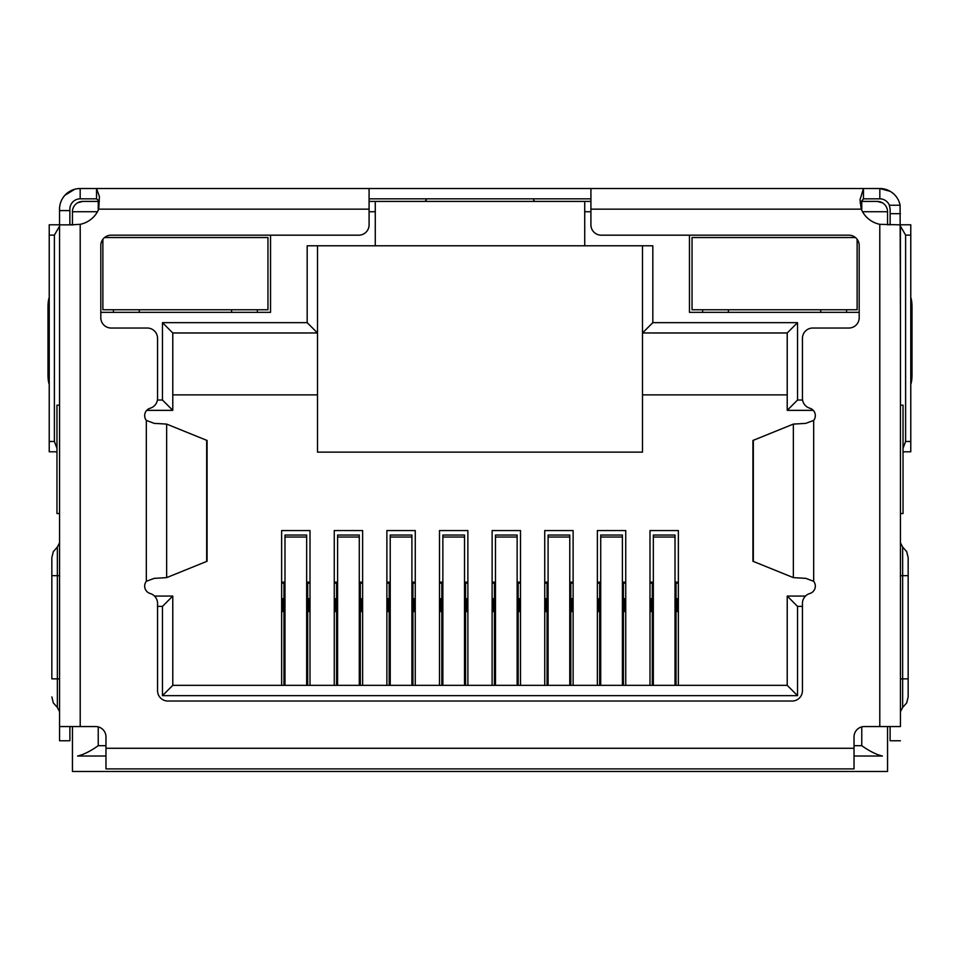 <?xml version="1.0" encoding="UTF-8"?>
<svg xmlns="http://www.w3.org/2000/svg" width="960" height="960" viewBox="0 0 960 960"><rect width="100%" height="100%" fill="white"/><g stroke="black" fill="none" stroke-linecap="round" stroke-linejoin="round"><path stroke-width="1.44" d="M877.248 201.408A10.32 10.32 0 0 1 887.556 211.728A10.32 10.32 0 0 0 877.248 201.408L861.768 201.408L877.248 201.408L882.408 202.8M98.232 210.3L98.232 201.408L82.752 201.408L99.276 201.408M369.084 201.408L590.916 201.408M860.532 201.408L861.768 201.408L861.768 210.3M72.444 224.856L72.444 211.728A10.32 10.32 0 0 1 82.752 201.408L77.592 202.8M584.724 201.408L584.724 245.784L375.276 245.784L375.276 201.408M642.504 245.784L642.504 452.136L317.496 452.136L317.496 245.784M887.556 726.564L887.556 771.48L72.444 771.48L72.444 726.564M862.512 211.728L887.556 211.728L887.556 224.856M689.46 235.176L689.46 312.336L859.188 312.336M100.812 312.336L270.54 312.336L270.54 235.176M584.724 245.784L652.824 245.784L652.824 322.656L797.532 322.656L797.532 400.032L802.584 400.032M802.44 606.396L797.532 606.396L797.532 695.652L162.468 695.652L162.468 606.396L157.56 606.396M157.416 400.032L162.468 400.032L162.468 322.656L307.176 322.656L307.176 245.784L375.276 245.784M652.824 322.656L642.504 332.964L787.224 332.964L787.224 410.352L813.252 410.352M307.176 322.656L317.496 332.964L172.776 332.964L162.468 322.656M59.568 405.192L56.964 405.192L56.964 513.528L59.568 513.528M105.972 756.012L77.592 756.012C83.568 754.656 90.444 751.212 98.232 745.692L105.972 745.692M900.432 513.528L903.036 513.528L903.036 405.192L900.432 405.192M854.028 745.692L861.768 745.692C869.556 751.212 876.444 754.656 882.408 756.012L854.028 756.012M162.468 400.032L172.776 410.352L172.776 332.964M146.748 410.352L172.776 410.352M162.468 606.396L172.776 596.076L154.512 596.076M162.468 695.652L172.776 685.332L172.776 596.076M797.532 695.652L787.224 685.332L172.776 685.332M797.532 606.396L787.224 596.076L787.224 685.332M805.488 596.076L787.224 596.076M797.532 400.032L787.224 410.352M797.532 322.656L787.224 332.964M642.504 394.872L787.224 394.872M172.776 394.872L317.496 394.872M281.64 685.332L281.64 530.556L310.008 530.556L310.008 685.332M334.26 685.332L334.26 530.556L362.628 530.556L362.628 685.332M386.88 685.332L386.88 530.556L415.26 530.556L415.26 685.332M439.5 685.332L439.5 530.556L467.88 530.556L467.88 685.332M492.12 685.332L492.12 530.556L520.5 530.556L520.5 685.332M544.74 685.332L544.74 530.556L573.12 530.556L573.12 685.332M597.372 685.332L597.372 530.556L625.74 530.556L625.74 685.332M649.992 685.332L649.992 530.556L678.36 530.556L678.36 685.332M649.992 582.144L653.34 582.144M675.012 582.144L678.36 582.144M678.36 598.656L676.044 598.656M678.36 611.556L677.076 611.556L677.076 598.656M652.308 598.656L651.276 598.656L651.276 611.556L649.992 611.556M651.276 598.656L649.992 598.656M597.372 582.144L600.72 582.144M622.392 582.144L625.74 582.144M625.74 598.656L623.424 598.656M625.74 611.556L624.456 611.556L624.456 598.656M599.688 598.656L598.656 598.656L598.656 611.556L597.372 611.556M598.656 598.656L597.372 598.656M544.74 582.144L548.1 582.144M569.772 582.144L573.12 582.144M573.12 598.656L570.804 598.656M573.12 611.556L571.836 611.556L571.836 598.656M547.068 598.656L546.036 598.656L546.036 611.556L544.74 611.556M546.036 598.656L544.74 598.656M492.12 582.144L495.48 582.144M517.14 582.144L520.5 582.144M520.5 598.656L518.172 598.656M520.5 611.556L519.204 611.556L519.204 598.656M494.448 598.656L493.416 598.656L493.416 611.556L492.12 611.556M493.416 598.656L492.12 598.656M439.5 582.144L442.86 582.144M464.52 582.144L467.88 582.144M467.88 598.656L465.552 598.656M467.88 611.556L466.584 611.556L466.584 598.656M441.828 598.656L440.796 598.656L440.796 611.556L439.5 611.556M440.796 598.656L439.5 598.656M386.88 582.144L390.228 582.144M411.9 582.144L415.26 582.144M415.26 598.656L412.932 598.656M415.26 611.556L413.964 611.556L413.964 598.656M389.196 598.656L388.164 598.656L388.164 611.556L386.88 611.556M388.164 598.656L386.88 598.656M334.26 582.144L337.608 582.144M359.28 582.144L362.628 582.144M362.628 598.656L360.312 598.656M362.628 611.556L361.344 611.556L361.344 598.656M336.576 598.656L335.544 598.656L335.544 611.556L334.26 611.556M335.544 598.656L334.26 598.656M281.64 582.144L284.988 582.144M306.66 582.144L310.008 582.144M310.008 598.656L307.692 598.656M310.008 611.556L308.724 611.556L308.724 598.656M283.956 598.656L282.924 598.656L282.924 611.556L281.64 611.556M282.924 598.656L281.64 598.656M307.692 685.332L307.692 583.176L306.66 583.176M284.988 583.176L283.956 583.176L283.956 685.332M306.66 685.332L306.66 535.032L284.988 535.032L284.988 685.332M283.956 583.176L281.64 583.176M310.008 583.176L307.692 583.176M360.312 685.332L360.312 583.176L359.28 583.176M337.608 583.176L336.576 583.176L336.576 685.332M359.28 685.332L359.28 535.032L337.608 535.032L337.608 685.332M336.576 583.176L334.26 583.176M362.628 583.176L360.312 583.176M412.932 685.332L412.932 583.176L411.9 583.176M390.228 583.176L389.196 583.176L389.196 685.332M411.9 685.332L411.9 535.032L390.228 535.032L390.228 685.332M389.196 583.176L386.88 583.176M415.26 583.176L412.932 583.176M465.552 685.332L465.552 583.176L464.52 583.176M442.86 583.176L441.828 583.176L441.828 685.332M464.52 685.332L464.52 535.032L442.86 535.032L442.86 685.332M441.828 583.176L439.5 583.176M467.88 583.176L465.552 583.176M518.172 685.332L518.172 583.176L517.14 583.176M495.48 583.176L494.448 583.176L494.448 685.332M517.14 685.332L517.14 535.032L495.48 535.032L495.48 685.332M494.448 583.176L492.12 583.176M520.5 583.176L518.172 583.176M570.804 685.332L570.804 583.176L569.772 583.176M548.1 583.176L547.068 583.176L547.068 685.332M569.772 685.332L569.772 535.032L548.1 535.032L548.1 685.332M547.068 583.176L544.74 583.176M573.12 583.176L570.804 583.176M623.424 685.332L623.424 583.176L622.392 583.176M600.72 583.176L599.688 583.176L599.688 685.332M622.392 685.332L622.392 535.032L600.72 535.032L600.72 685.332M599.688 583.176L597.372 583.176M625.74 583.176L623.424 583.176M676.044 685.332L676.044 583.176L675.012 583.176M653.34 583.176L652.308 583.176L652.308 685.332M675.012 685.332L675.012 535.032L653.34 535.032L653.34 685.332M652.308 583.176L649.992 583.176M678.36 583.176L676.044 583.176M590.916 188.52L590.916 224.856A10.32 10.32 0 0 0 601.236 235.176L848.868 235.176A10.32 10.32 0 0 1 859.188 245.496L859.188 317.712A10.32 10.32 0 0 1 848.868 328.032L812.76 328.032A10.32 10.32 0 0 0 802.44 338.352L802.44 398.328A10.32 10.32 0 0 0 809.808 408.216A7.74 7.74 0 0 1 813.672 420.42L805.776 423.372L793.356 424.092L752.928 440.472L752.928 561.252L793.356 577.632L805.776 578.352L813.672 581.304A7.74 7.74 0 0 1 809.808 593.508A10.32 10.32 0 0 0 802.44 603.396L802.44 690.708A10.32 10.32 0 0 1 792.12 701.028L167.88 701.028A10.32 10.32 0 0 1 157.56 690.708L157.56 603.396A10.32 10.32 0 0 0 150.192 593.508A7.74 7.74 0 0 1 146.328 581.304L154.224 578.352L166.644 577.632L207.072 561.252L207.072 440.472L166.644 424.092L154.224 423.372L146.328 420.42A7.74 7.74 0 0 1 150.192 408.216A10.32 10.32 0 0 0 157.56 398.328L157.56 338.352A10.32 10.32 0 0 0 147.24 328.032L111.132 328.032A10.32 10.32 0 0 1 100.812 317.712L100.812 245.496A10.32 10.32 0 0 1 111.132 235.176L358.764 235.176A10.32 10.32 0 0 0 369.084 224.856L369.084 188.52L879.828 188.52A20.64 20.64 0 0 1 900.084 205.236L889.368 205.236L890.136 209.148L890.136 224.856M900.432 226.716L900.432 726.564L879.792 726.564L879.792 224.328A25.8 25.8 0 0 1 861.24 209.148L860.016 199.788L863.46 188.52L863.46 198.84L879.828 198.84A10.32 10.32 0 0 1 889.368 205.236M69.864 224.856L69.864 209.148A10.32 10.32 0 0 1 80.172 198.84L80.172 188.52L77.004 188.76M69.864 210.6L59.544 210.6L59.544 209.148A20.64 20.64 0 0 1 80.172 188.52L90.492 188.52M900.084 205.236L900.432 317.112M890.292 191.376L879.828 188.52L879.828 198.84M59.568 317.112L59.544 210.6M59.544 317.112L59.568 318.972M893.94 194.1L891.516 192.156M74.772 189.24L64.908 195.264M900.432 318.972L900.456 317.112M369.084 198.84L590.916 198.84M80.172 188.52L96.54 188.52L96.54 198.84L99.3 201.108M80.172 198.84L96.54 198.84M425.028 201.408L426.228 199.92M533.652 200.076L534.744 201.408M860.148 202.944L863.46 198.84M69.888 224.856L80.208 224.328A25.8 25.8 0 0 0 98.76 209.148L99.408 196.5L96.54 188.52L369.084 188.52M69.864 224.796A10.32 10.32 0 0 0 72.444 224.46M887.556 224.46A10.32 10.32 0 0 0 890.136 224.796M56.964 448.272L54.384 441.468L49.224 441.468L49.224 235.104L54.384 235.104L59.544 226.176M54.384 441.468L54.384 235.104M900.456 226.176L905.616 235.104L905.616 441.468L903.036 448.272M905.616 235.104L910.776 235.104L910.776 441.468L905.616 441.468M910.776 451.788L903.036 451.788L910.776 451.788L910.776 441.468M49.224 441.468L49.224 451.788L56.964 451.788M59.544 224.796L49.224 224.796L49.224 235.104M49.224 374.928L48 374.928L48 306.936A10.32 2.148 90 0 1 49.224 297.612L49.224 291.864M59.544 405.192L59.544 318.972M910.776 302.172L910.776 291.864M910.776 235.104L910.776 224.796L900.456 224.796M900.456 318.972L900.456 405.192M59.568 226.716L59.568 726.564L95.652 726.564A10.32 10.32 0 0 1 105.972 736.884L105.972 768.9L854.028 768.9L854.028 736.884A10.32 10.32 0 0 1 864.348 726.564L879.792 726.564M48 374.928A10.32 2.148 90 0 0 49.224 384.252M910.776 384.252A10.32 2.148 -90 0 0 912 374.928L910.776 374.928M910.776 306.936L912 306.936L912 374.928M912 306.936A10.32 2.148 -90 0 0 910.776 297.612M900.432 726.564L900.432 224.856L879.792 224.328M59.568 726.564L59.568 740.76L69.888 740.76L69.888 726.564M73.416 224.856L59.568 224.856M890.112 726.564L890.112 740.76L900.432 740.76M908.16 678.852L908.16 557.616L908.16 575.664L902.64 575.664L902.64 678.852L908.16 678.852L908.16 696.9L908.16 678.852M900.456 387.348L900.456 389.88M51.84 678.852L51.84 557.616L51.84 575.664L57.36 575.664L57.36 678.852L51.84 678.852M102.876 239.304L102.876 309.756L267.96 309.756L267.96 237.528L104.568 237.528M257.388 309.756L257.388 312.336M231.6 312.336L231.6 309.756M139.248 309.756L139.248 312.336M113.448 312.336L113.448 309.756M857.124 239.304L857.124 309.756L692.04 309.756L692.04 237.528L855.432 237.528M846.552 309.756L846.552 312.336M820.752 312.336L820.752 309.756M728.4 309.756L728.4 312.336M702.612 312.336L702.612 309.756M97.488 211.728L72.444 211.728A10.32 10.32 0 0 1 82.752 201.408M584.724 211.728L590.916 211.728M369.084 211.728L375.276 211.728M98.232 726.9L98.232 745.692M861.768 745.692L861.768 726.9M307.692 614.136L306.66 614.136M284.988 614.136L283.956 614.136M306.66 537.036L284.988 537.036M360.312 614.136L359.28 614.136M337.608 614.136L336.576 614.136M359.28 537.036L337.608 537.036M412.932 614.136L411.9 614.136M390.228 614.136L389.196 614.136M411.9 537.036L390.228 537.036M465.552 614.136L464.52 614.136M442.86 614.136L441.828 614.136M464.52 537.036L442.86 537.036M518.172 614.136L517.14 614.136M495.48 614.136L494.448 614.136M517.14 537.036L495.48 537.036M570.804 614.136L569.772 614.136M548.1 614.136L547.068 614.136M569.772 537.036L548.1 537.036M623.424 614.136L622.392 614.136M600.72 614.136L599.688 614.136M622.392 537.036L600.72 537.036M676.044 614.136L675.012 614.136M653.34 614.136L652.308 614.136M675.012 537.036L653.34 537.036M890.136 213.684L900.456 213.684M206.676 561.504L206.676 440.22M753.324 440.22L753.324 561.504M166.644 577.632L166.644 424.092M793.356 424.092L793.356 577.632M98.76 209.148L369.084 209.148M146.328 581.304L146.328 420.42M813.672 420.42L813.672 581.304M590.916 209.148L861.24 209.148M105.972 748.272L854.028 748.272M48 306.936L49.224 306.936M80.208 224.328L80.208 726.564M900.432 678.852L902.64 678.852L902.64 707.484L906.696 702.876L908.16 696.9M908.16 557.616L906.696 551.64L902.64 547.032L902.64 575.664L900.432 575.664M51.84 696.9L53.304 702.876L57.36 707.484L57.36 547.032L53.304 551.64L51.84 557.616M57.36 575.664L59.568 575.664M57.36 678.852L59.568 678.852M902.64 547.032L900.432 542.796M902.64 707.484L900.432 711.72M57.36 547.032L59.568 542.796M57.36 707.484L59.568 711.72"/></g></svg>
